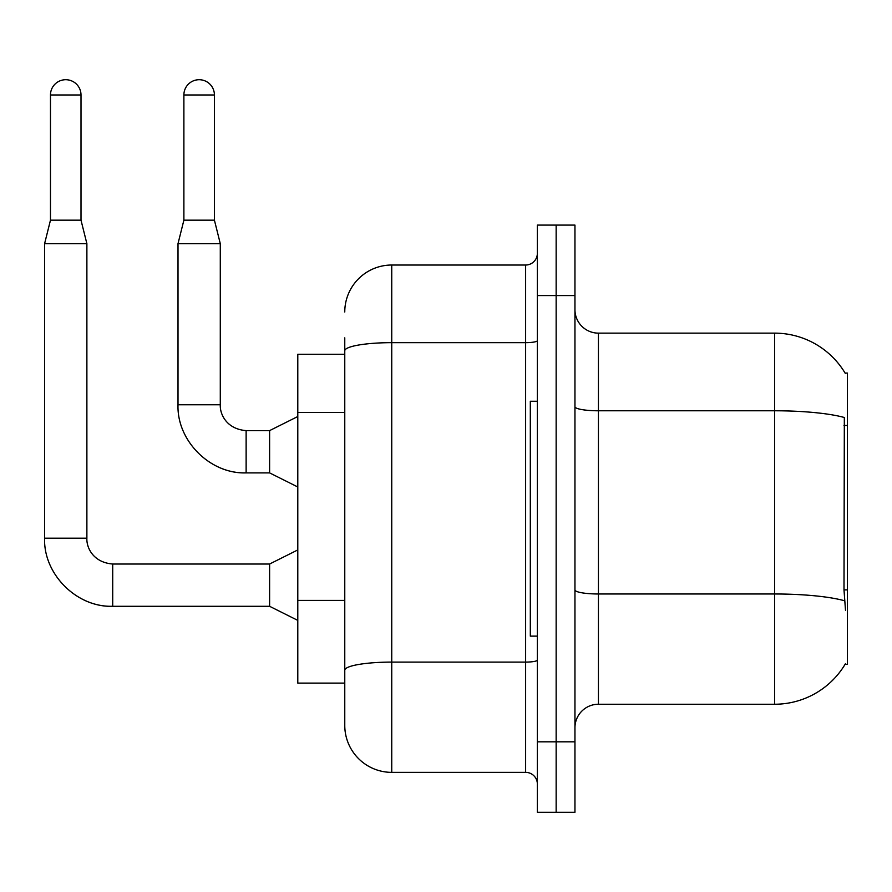<?xml version="1.0" encoding="UTF-8"?>
<svg xmlns="http://www.w3.org/2000/svg" width="892" height="892" viewBox="0 0 892 892"><rect width="100%" height="100%" fill="white"/><g stroke="black" fill="none" stroke-linecap="round" stroke-linejoin="round"><path stroke-width="1.34" d="M845.504 610.295L843.999 589.891L844.334 417.501A82.209 14.272 180 0 0 774.591 410.777L774.591 333.14A82.209 82.209 0 0 1 845.27 373.369A82.209 82.209 0 0 0 774.591 333.14A82.209 82.209 0 0 1 845.092 373.068L847.4 373.068L847.4 664.317L845.092 664.317L845.504 663.615A82.209 82.209 0 0 1 774.591 704.245L598.432 704.245A23.482 23.482 0 0 0 574.95 727.727M344.769 354.28L297.794 354.28L297.794 683.105L344.769 683.105L344.769 725.386L344.769 354.28M556.151 741.821L556.151 812.289L574.95 812.289L574.95 741.821L556.151 741.821L556.151 812.289L537.363 812.289L537.363 741.821L556.151 741.821L556.151 295.564L556.151 741.821M537.363 741.821L537.363 225.096L556.151 225.096L556.151 295.564L556.151 225.096L574.95 225.096L574.95 741.821M845.092 373.068A82.209 82.209 0 0 0 774.591 333.14L598.432 333.14A23.482 23.482 0 0 1 574.95 309.658A23.482 23.482 0 0 0 598.432 333.14L598.432 704.245M344.769 311.999A46.975 46.975 0 0 1 391.744 265.024L391.744 772.361L525.622 772.361L525.622 265.024A11.741 11.741 0 0 0 537.363 253.283M391.744 265.024L525.622 265.024M344.769 396.07L344.769 337.845M344.769 678.411L344.769 616.851M537.363 784.101A11.741 11.741 0 0 0 525.622 772.361M391.744 772.361A46.975 46.975 0 0 1 344.769 725.386M81.005 220.168L50.476 220.168L50.476 94.976A15.264 15.264 0 0 1 65.74 79.711A15.264 15.264 0 0 1 81.005 94.976L81.005 220.168L86.881 243.661L86.881 538.188C86.368 547.577 93.158 562.473 112.715 564.023L112.715 606.259C76.757 607.586 43.318 574.147 44.6 538.188L44.6 243.661L86.881 243.661M297.794 620.397L269.607 606.304L269.607 564.023L297.794 549.929M214.415 220.168L183.886 220.168L183.886 94.976A15.264 15.264 0 0 1 199.15 79.711A15.264 15.264 0 0 1 214.415 94.976L214.415 220.168L220.291 243.661L220.291 404.778C219.778 414.167 226.568 429.063 246.125 430.613L246.125 472.849C210.166 474.176 176.727 440.737 178.01 404.778L178.01 243.661L220.291 243.661M297.794 486.987L269.607 472.894L269.607 430.613L297.794 416.519M537.363 401.255L530.316 401.255L530.316 636.13L537.363 636.13M847.4 589.891L843.999 589.891M847.4 425.473L843.999 425.473M344.769 412.505L297.794 412.505M344.769 600.405L297.794 600.405M774.591 704.245L774.591 410.777L598.432 410.777A23.482 4.081 0 0 1 574.95 406.696M844.579 600.773A82.209 14.272 180 0 0 774.591 593.983L598.432 593.983A23.482 4.081 -0 0 1 574.95 589.902M574.95 295.564L537.363 295.564M537.363 660.058A11.741 2.04 0 0 1 525.622 662.098L391.744 662.098A46.975 8.162 180 0 0 344.769 670.249M344.769 350.824A46.975 8.162 180 0 1 391.744 342.662L525.622 342.662A11.741 2.04 0 0 0 537.363 340.621M269.607 606.304L112.715 606.304C76.757 607.586 43.318 574.147 44.6 538.188C43.318 574.147 76.757 607.586 112.715 606.304C76.757 607.586 43.318 574.147 44.6 538.188L86.881 538.188C86.368 547.577 93.158 562.473 112.715 564.023C93.158 562.473 86.368 547.577 86.881 538.188C86.368 547.577 93.158 562.473 112.715 564.023C93.158 562.473 86.368 547.577 86.881 538.188M50.476 94.976L81.005 94.976M269.607 472.894L246.125 472.894C210.166 474.176 176.727 440.737 178.01 404.778C176.727 440.737 210.166 474.176 246.125 472.894C210.166 474.176 176.727 440.737 178.01 404.778L220.291 404.778C219.778 414.167 226.568 429.063 246.125 430.613C226.568 429.063 219.778 414.167 220.291 404.778C219.778 414.167 226.568 429.063 246.125 430.613L269.607 430.613M183.886 94.976L214.415 94.976M269.607 564.023L112.715 564.023M44.6 538.188C43.318 574.147 76.757 607.586 112.715 606.304M50.476 220.168L44.6 243.661M183.886 220.168L178.01 243.661"/></g></svg>
